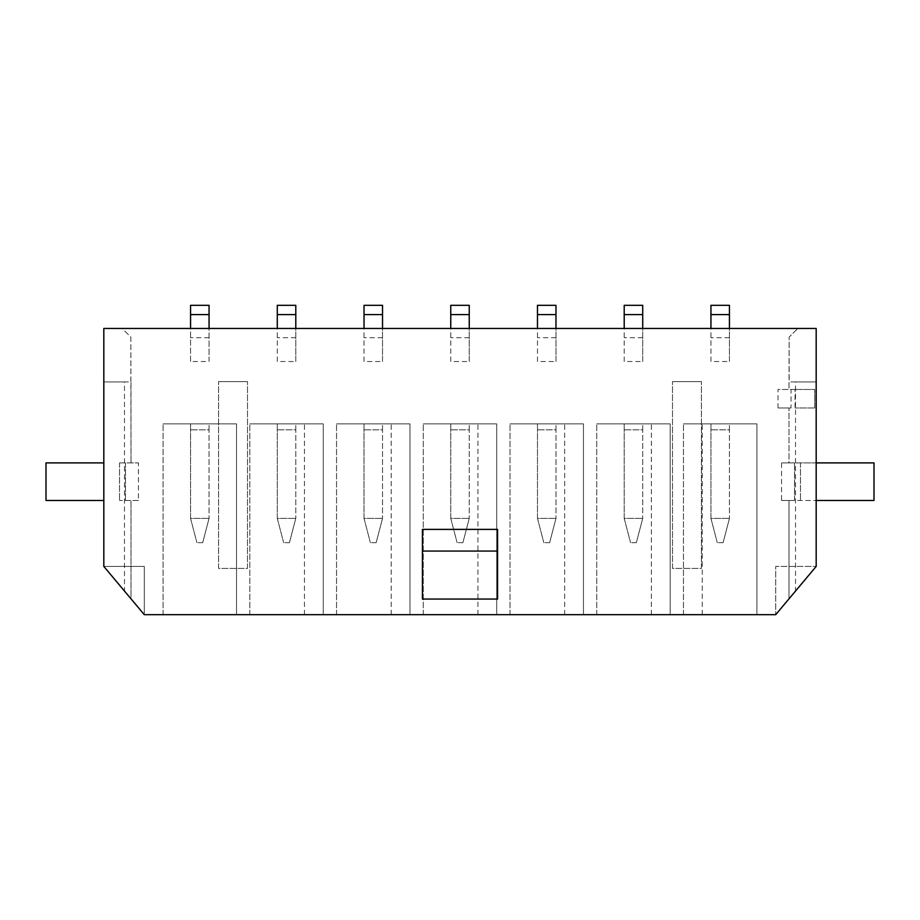 <?xml version="1.0" encoding="UTF-8"?>
<svg xmlns="http://www.w3.org/2000/svg" width="920" height="920" viewBox="0 0 920 920"><rect width="100%" height="100%" fill="white"/><g stroke="black" fill="none" stroke-linecap="round" stroke-linejoin="round"><path stroke-width="0.69" stroke-dasharray="4.6 3.45" d="M672.497 381.65L701.408 381.65L672.497 381.65L672.497 568.41L701.408 568.41L701.408 381.65L701.408 568.41L672.497 568.41L672.497 381.65M218.592 381.65L247.503 381.65L218.592 381.65L218.592 568.41L247.503 568.41L247.503 381.65L247.503 568.41L218.592 568.41L218.592 381.65M816.178 462.886L789.004 462.886L789.004 407.962L789.004 462.886L781.54 462.886L874 462.886L874 500.48L794.5 500.48L794.5 462.886L794.5 500.48L781.54 500.48L781.54 462.886M795.512 591.054L789.004 598.828L789.004 500.48L789.004 598.828L775.709 614.675L816.178 566.433L795.512 591.054L795.512 381.938L816.178 381.938L816.178 566.433L775.709 614.675L775.709 566.433L816.178 566.433L775.709 566.433L775.709 614.675L144.29 614.675L130.996 598.828L130.996 500.48L130.996 598.828L124.487 591.054L124.487 381.938L130.996 381.938L130.996 462.886L130.847 337.134L122.176 328.452L190.555 328.452L190.555 361.514L209.058 361.514L209.058 305.325M138.46 500.48L119.519 500.48L138.46 500.48L138.46 462.886L125.499 462.886L125.499 500.48L125.499 462.886L119.519 462.886L138.46 462.886M190.555 328.452L209.058 328.452L209.058 361.514M209.058 328.452L277.288 328.452L277.288 361.514L295.791 361.514L295.791 305.325M277.288 328.452L295.791 328.452L295.791 361.514M295.791 328.452L364.021 328.452L364.021 361.514L382.524 361.514L382.524 305.325M364.021 328.452L382.524 328.452L382.524 361.514M382.524 328.452L450.754 328.452L450.754 361.514L469.246 361.514L469.246 305.325M450.754 328.452L469.246 328.452L469.246 361.514M469.246 328.452L537.476 328.452L537.476 361.514L555.979 361.514L555.979 305.325M537.476 328.452L555.979 328.452L555.979 361.514M555.979 328.452L624.208 328.452L624.208 361.514L642.712 361.514L642.712 305.325M624.208 328.452L642.712 328.452L642.712 361.514M642.712 328.452L710.942 328.452L710.942 361.514L729.445 361.514L729.445 305.325M710.942 328.452L729.445 328.452L729.445 361.514M729.445 328.452L816.178 328.452L816.178 381.938L789.153 381.938L789.153 337.134L797.824 328.452L789.153 337.134L789.004 389.459L778.021 389.459L778.021 407.962L791.027 407.962L791.027 389.459L795.075 389.459L778.021 389.459M795.512 381.938L789.004 381.938L789.004 389.459L791.027 389.459M124.487 381.938L103.822 381.938L130.847 381.938L130.847 337.134L122.176 328.452L103.822 328.452L103.822 566.433L144.29 614.675L103.822 566.433L144.29 566.433L144.29 614.675L144.29 566.433L103.822 566.433L124.487 591.054M236.52 614.675L163.093 614.675L236.52 614.675L236.52 423.867L163.093 423.867L236.52 423.867L236.52 614.675M323.253 614.675L249.814 614.675L323.253 614.675L323.253 423.867L249.814 423.867L323.253 423.867L323.253 614.675M409.986 614.675L336.547 614.675L409.986 614.675L409.986 423.867L336.547 423.867L409.986 423.867L409.986 614.675M496.719 614.675L423.28 614.675L496.719 614.675L496.719 423.867L423.28 423.867L496.719 423.867L496.719 614.675M583.452 614.675L510.013 614.675L583.452 614.675L583.452 423.867L510.013 423.867L583.452 423.867L583.452 614.675M670.185 614.675L596.746 614.675L670.185 614.675L670.185 423.867L596.746 423.867L670.185 423.867L670.185 614.675M756.907 614.675L683.48 614.675L756.907 614.675L756.907 423.867L683.48 423.867L756.907 423.867L756.907 614.675M422.418 599.058L422.418 529.391L497.582 529.391L497.582 599.058M683.48 614.675L683.48 423.867L683.48 614.675M702.27 614.675L702.27 423.867M729.445 423.867L710.942 423.867L729.445 423.867L729.445 518.397L729.445 429.847L710.942 429.847L710.942 518.397L729.445 518.397L710.942 518.397L710.942 423.867L710.942 429.847L729.445 429.847L729.445 423.867M596.746 614.675L596.746 423.867L596.746 614.675M651.383 614.675L651.383 423.867M642.712 423.867L624.208 423.867L642.712 423.867L642.712 518.397L642.712 429.847L624.208 429.847L624.208 518.397L642.712 518.397L624.208 518.397L624.208 423.867L624.208 429.847L642.712 429.847L642.712 423.867M510.013 614.675L510.013 423.867L510.013 614.675M564.661 614.675L564.661 423.867M555.979 423.867L537.476 423.867L555.979 423.867L555.979 518.397L555.979 429.847L537.476 429.847L537.476 518.397L555.979 518.397L537.476 518.397L537.476 423.867L537.476 429.847L555.979 429.847L555.979 423.867M423.28 614.675L423.28 423.867L423.28 614.675M477.928 614.675L477.928 423.867M469.246 423.867L450.754 423.867L469.246 423.867L469.246 518.397L469.246 429.847L450.754 429.847L450.754 518.397L469.246 518.397L450.754 518.397L450.754 423.867L450.754 429.847L469.246 429.847L469.246 423.867M336.547 614.675L336.547 423.867L336.547 614.675M391.195 614.675L391.195 423.867M382.524 423.867L364.021 423.867L382.524 423.867L382.524 518.397L382.524 429.847L364.021 429.847L364.021 518.397L382.524 518.397L364.021 518.397L364.021 423.867L364.021 429.847L382.524 429.847L382.524 423.867M249.814 614.675L249.814 423.867L249.814 614.675M304.462 614.675L304.462 423.867M295.791 423.867L277.288 423.867L295.791 423.867L295.791 518.397L295.791 429.847L277.288 429.847L277.288 518.397L295.791 518.397L277.288 518.397L277.288 423.867L277.288 429.847L295.791 429.847L295.791 423.867M163.093 614.675L163.093 423.867L163.093 614.675M209.058 423.867L190.555 423.867L209.058 423.867L209.058 518.397L209.058 429.847L190.555 429.847L190.555 518.397L209.058 518.397L190.555 518.397L190.555 423.867L190.555 429.847L209.058 429.847L209.058 423.867M723.085 542.685L717.301 542.685L723.085 542.685L729.445 518.397L723.085 542.685M710.942 361.514L710.942 305.325M710.942 518.397L717.301 542.685L710.942 518.397M636.352 542.685L630.568 542.685L636.352 542.685L642.712 518.397L636.352 542.685M624.208 361.514L624.208 305.325M624.208 518.397L630.568 542.685L624.208 518.397M549.62 542.685L543.846 542.685L549.62 542.685L555.979 518.397L549.62 542.685M537.476 361.514L537.476 305.325M537.476 518.397L543.846 542.685L537.476 518.397M462.886 542.685L457.113 542.685L462.886 542.685L469.246 518.397L462.886 542.685M450.754 361.514L450.754 305.325M450.754 518.397L457.113 542.685L450.754 518.397M376.153 542.685L370.38 542.685L376.153 542.685L382.524 518.397L376.153 542.685M364.021 361.514L364.021 305.325M364.021 518.397L370.38 542.685L364.021 518.397M289.432 542.685L283.647 542.685L289.432 542.685L295.791 518.397L289.432 542.685M277.288 361.514L277.288 305.325M277.288 518.397L283.647 542.685L277.288 518.397M202.699 542.685L196.914 542.685L202.699 542.685L209.058 518.397L202.699 542.685M190.555 361.514L190.555 305.325M190.555 518.397L196.914 542.685L190.555 518.397M791.027 407.962L778.021 407.962M814.729 407.962L795.075 407.962L814.729 407.962L814.729 389.459L795.075 389.459L814.729 389.459L814.729 407.962M103.822 462.886L46 462.886L46 500.48L103.822 500.48M781.54 500.48L816.178 500.48M729.445 337.709L710.942 337.709M729.445 314.582L710.942 314.582M642.712 337.709L624.208 337.709M642.712 314.582L624.208 314.582M555.979 337.709L537.476 337.709M555.979 314.582L537.476 314.582M469.246 337.709L450.754 337.709M469.246 314.582L450.754 314.582M382.524 337.709L364.021 337.709M382.524 314.582L364.021 314.582M295.791 337.709L277.288 337.709M295.791 314.582L277.288 314.582M209.058 337.709L190.555 337.709M209.058 314.582L190.555 314.582M795.075 407.962L795.075 389.459L795.075 407.962M119.519 462.886L119.519 500.48L119.519 462.886M800.481 462.886L800.481 500.48L800.481 462.886"/><path stroke-width="1.38" d="M816.178 328.452L816.178 566.433L775.709 614.675L144.29 614.675L103.822 566.433L103.822 328.452L816.178 328.452M497.582 599.058L422.418 599.058L422.418 551.068L497.582 551.068L497.582 599.058M497.582 551.068L497.582 529.391L422.418 529.391L422.418 551.068M729.445 328.452L729.445 305.325L710.942 305.325L710.942 328.452M642.712 328.452L642.712 305.325L624.208 305.325L624.208 328.452M555.979 328.452L555.979 305.325L537.476 305.325L537.476 328.452M469.246 328.452L469.246 305.325L450.754 305.325L450.754 328.452M382.524 328.452L382.524 305.325L364.021 305.325L364.021 328.452M295.791 328.452L295.791 305.325L277.288 305.325L277.288 328.452M209.058 328.452L209.058 305.325L190.555 305.325L190.555 328.452M103.822 462.886L46 462.886L46 500.48L103.822 500.48M816.178 462.886L874 462.886L874 500.48L816.178 500.48M729.445 314.582L710.942 314.582M642.712 314.582L624.208 314.582M555.979 314.582L537.476 314.582M469.246 314.582L450.754 314.582M382.524 314.582L364.021 314.582M295.791 314.582L277.288 314.582M209.058 314.582L190.555 314.582"/></g></svg>
